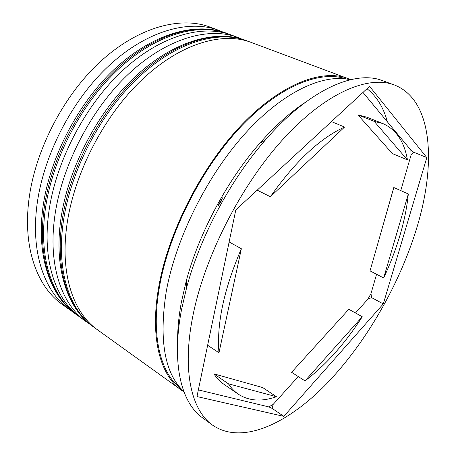 <?xml version="1.0" encoding="UTF-8"?>
<svg xmlns="http://www.w3.org/2000/svg" width="456" height="456" viewBox="0 0 456 456"><rect width="100%" height="100%" fill="white"/><g stroke="black" fill="none" stroke-linecap="round" stroke-linejoin="round"><path stroke-width="0.68" d="M218.823 30.358L210.17 27.132C180.439 15.88 137.729 27.046 99.744 62.221C61.834 97.362 33.391 154.156 28.42 204.128C23.569 250.521 38.133 287.497 62.158 304.374L69.654 309.767C45.76 292.997 31.401 255.947 36.48 209.27C41.701 158.996 70.423 101.677 108.471 66.143C146.598 30.569 189.268 19.163 218.823 30.358L222.505 31.857M72.949 311.989L69.654 309.767M89.524 323.902L86.11 321.617C62.54 305.087 48.632 267.894 54.236 220.596C60.015 169.655 89.365 111.201 127.703 74.784C166.121 38.327 208.683 26.391 237.821 37.438L241.623 38.999M272.05 408.354L268.778 406.9L273.115 404.461L272.05 408.354L283.82 416.351L383.296 303.918L426.816 157.599L369.577 86.344L235.798 209.925L196.963 396.566L283.82 416.351M370.99 293.567L371.566 297.603L367.872 299.216L370.99 293.567L376.57 274.273M305.36 102.332C290.141 112.301 274.894 125.998 259.624 143.429C227.162 180.456 199.015 233.181 186.31 280.753L181.465 301.729C178.769 316.111 177.487 329.414 177.612 341.63M394.087 84.862L382.481 80.632C355.19 69.814 309.1 89.399 265.261 140.146C230.593 179.744 200.326 236.436 186.715 287.269L181.522 309.652C171.165 363.683 181.34 402.865 202.492 417.781L212.462 425.072C241.988 445.478 287.753 423.772 326.758 383.587C365.98 342.775 399.211 285.04 416.545 228.667C436.432 164.325 433.126 99.664 394.087 84.862C368.049 75.086 325.402 92.739 282.931 139.388C240.551 185.934 204.106 257.862 192.683 316.852C181.893 371.235 191.64 410.4 212.462 425.072M237.821 37.438L231.414 35.049C202.133 23.957 159.532 35.71 121.21 71.871C82.969 107.986 53.831 166.052 48.245 216.771C42.818 263.864 56.88 301.011 80.558 317.621L86.11 321.617M178.142 326.342L178.963 325.943L178.142 326.342M350.767 79.629L250.851 42.294C222.015 31.356 179.55 43.662 140.938 80.735C102.412 117.756 72.629 176.996 66.456 228.388C60.483 276.108 74.06 313.392 97.396 329.739L184.007 391.983M177.891 330.104L178.524 329.791M348.082 78.535C321.942 68.548 280.702 83.83 240.905 125.651C201.187 167.398 168.121 232.583 158.688 287.2C149.671 337.959 160.398 375.607 181.602 390.364M350.259 79.749C323.458 73.325 283.079 91.525 244.923 133.762C206.847 175.953 175.577 239.058 166.172 291.977C158.779 340.461 164.662 373.635 183.825 391.499M400.015 235.176C404.244 220.875 407.014 207.132 408.325 193.96L393.813 187.513L370.027 270.881L383.667 277.955C390.319 263.733 395.768 249.472 400.015 235.176M213.887 373.857L228.433 383.809C231.272 388.147 234.578 391.613 238.357 394.201C249.027 401.058 261.715 401.896 276.421 396.714L262.736 387.583L213.887 373.857C216.822 378.229 220.219 381.74 224.084 384.391L238.357 394.201M229.134 241.942L241.355 248.754C224.016 289.058 216.554 323.731 218.971 352.779L207.634 345.272M331.421 121.592L344.599 127.036C319.93 138.265 295.186 161.498 270.374 196.741L257.19 190.163M407.459 159.902C404.244 141.537 396.036 129.418 382.84 123.553L374.205 121.381L357.937 114.889L392.382 153.598L407.459 159.902L374.205 121.381M382.84 123.553L366.755 117.152L357.937 114.889M228.433 383.809L276.421 396.714M241.355 248.754L218.971 352.779M344.599 127.036L270.374 196.741M383.667 277.955L408.325 193.96M296.035 109.679L295.944 108.978M293.083 112.187L292.957 111.281L293.083 112.187M217.968 205.912L220.846 202.059L222.488 197.841L217.968 205.912M410.879 150.121L413.746 152.236L410.993 155.274L410.879 150.121L362.976 92.437M198.349 389.903L268.778 406.9M413.746 152.236L426.816 157.599M400.773 190.602L410.993 155.274M371.566 297.603L383.296 303.918M273.115 404.461L298.247 376.553M355.48 312.981L367.872 299.216M348.829 309.265L291.578 372.301L305.035 380.885C325.932 364.948 345.004 343.573 362.258 316.76L348.829 309.265M305.035 380.885L362.258 316.76M43.502 213.75C38.218 260.672 52.4 297.779 76.169 314.458C51.545 297.147 37.101 259.316 42.334 212.302C47.698 161.817 76.488 104.589 114.627 68.993C152.828 33.379 195.972 21.7 226.341 33.163C196.952 22.025 154.322 33.636 116.075 69.563C77.913 105.444 48.94 163.208 43.502 213.75M76.169 314.458L77.263 315.244C53.517 298.583 39.364 261.465 44.682 214.502C50.16 163.915 79.173 106.077 117.357 70.138C155.621 34.154 198.24 22.504 227.607 33.63L226.341 33.163M61.531 225.247C55.706 272.796 69.42 310.046 92.847 326.467C68.497 309.356 54.509 271.337 60.277 223.691C66.211 172.539 95.617 114.188 134.047 77.725C172.528 41.239 215.58 29.007 245.602 40.339C216.64 29.355 174.135 41.513 135.603 78.335C97.151 115.111 67.545 174.032 61.531 225.247M92.847 326.467L93.982 327.283C70.577 310.878 56.897 273.623 62.757 226.028C68.81 174.773 98.462 115.773 136.931 78.934C175.486 42.049 217.979 29.851 246.907 40.823L245.602 40.339M387.389 121.832C383.524 107.496 376.736 96.455 367.017 88.709M181.226 388.871C160.768 373.755 150.622 336.602 159.457 286.938C168.8 233.039 201.233 168.788 240.352 127.264C279.551 85.665 320.42 69.865 346.623 79.048M77.263 315.244L78.951 316.424M229.522 34.382L227.607 33.63M93.982 327.283L95.731 328.497M178.034 327.835L178.786 327.459M294.24 111.19L294.137 110.358M248.896 41.604L246.907 40.823M186.31 280.753L186.715 287.269M259.624 143.429L265.261 140.146"/></g></svg>
